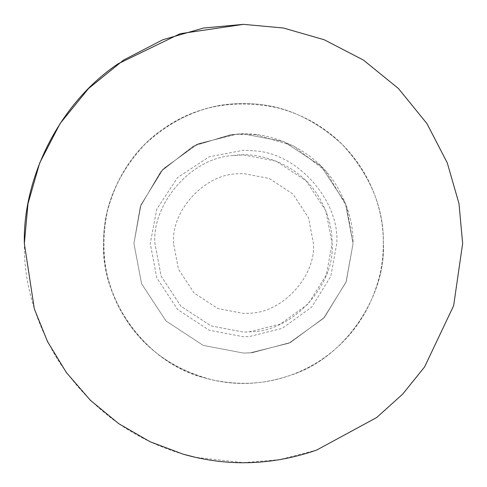 <?xml version="1.0" encoding="UTF-8"?>
<svg xmlns="http://www.w3.org/2000/svg" width="487" height="487" viewBox="0 0 487 487"><rect width="100%" height="100%" fill="white"/><g stroke="black" fill="none" stroke-linecap="round" stroke-linejoin="round"><path stroke-width="0.37" stroke-dasharray="2.44 1.83" d="M204.875 377.942C171.217 368.105 144.414 347.779 124.459 316.964C110.214 292.608 103.268 268.124 103.615 243.5C102.593 203.718 124.185 155.262 163.352 128.854C189.528 111.62 216.246 103.207 243.5 103.615C279.203 103.141 312.173 116.795 342.41 144.59C370.205 174.827 383.859 207.797 383.385 243.5C386.075 294.781 346.105 357.957 290.191 375.361C261.622 385.193 233.182 386.057 204.875 377.942C145.723 363.826 100.401 297.606 103.615 243.5C103.141 207.797 116.795 174.827 144.59 144.59C174.827 116.795 207.797 103.141 243.5 103.615C279.203 103.141 312.173 116.795 342.41 144.59C370.205 174.827 383.859 207.797 383.385 243.5C386.075 294.781 346.105 357.957 290.191 375.361C261.622 385.193 233.182 386.057 204.875 377.942L204.875 377.942M236.81 134.132C270.821 130.906 314.322 149.296 335.878 184.567C347.627 204.035 353.361 223.679 353.075 243.5L346.05 282.107L323.672 318.194L288.986 343.189L250.19 352.868L243.5 353.075L203.164 345.38L166.018 320.982L141.62 283.836L133.925 243.5L140.95 204.893L163.328 168.806L198.014 143.811L236.81 134.132L243.5 133.925L283.836 141.62L320.982 166.018L345.38 203.164L353.075 243.5L346.233 281.62L324.409 317.396L290.422 342.519L252.096 352.734L243.5 353.075L203.164 345.38L166.018 320.982L141.62 283.836L133.925 243.5L140.95 204.893L163.328 168.806L198.014 143.811L236.81 134.132M233.042 155.53C261.939 151.073 299.505 165.525 318.188 195.853C327.69 211.589 332.323 227.472 332.091 243.5C335.458 284.378 293.119 331.671 250.452 331.817L243.5 332.091L210.889 325.87L180.854 306.146L161.13 276.111L154.909 243.5C151.828 204.023 191.172 157.624 233.042 155.53L243.5 154.909L276.111 161.13L306.146 180.854L325.87 210.889L332.091 243.5L326.412 274.711L308.32 303.894L280.275 324.099L248.906 331.927L243.5 332.091L210.889 325.87L180.854 306.146L161.13 276.111L154.909 243.5C151.828 204.023 191.172 157.624 233.042 155.53M230.564 134.692L243.5 133.925L283.836 141.62L320.982 166.018L345.38 203.164L353.075 243.5L346.05 282.107L323.672 318.194L288.986 343.189L250.19 352.868L243.5 353.075L203.164 345.38L166.018 320.982L141.62 283.836L133.925 243.5L140.366 206.482L160.953 171.436L193.357 146.07L230.564 134.692L243.5 133.925L283.836 141.62L320.982 166.018L345.38 203.164L353.075 243.5L346.05 282.107L323.672 318.194L288.986 343.189L250.19 352.868L243.5 353.075L203.164 345.38L166.018 320.982L141.62 283.836L133.925 243.5L140.366 206.482L160.953 171.436L193.357 146.07L230.564 134.692M256.004 134.643L293.326 145.905L325.882 171.254L346.592 206.372L353.075 243.5L346.233 281.62L324.409 317.396L290.422 342.519L252.096 352.734L243.5 353.075L203.164 345.38L166.018 320.982L141.62 283.836L133.925 243.5L140.767 205.38L162.591 169.604L196.578 144.481L234.904 134.266L256.004 134.643M254.141 150.854C298.306 152.857 340.029 201.801 336.754 243.5L330.776 276.354L311.729 307.072L282.21 328.341L249.192 336.584L243.5 336.754L209.173 330.21L177.56 309.44L156.79 277.827L150.246 243.5L156.79 209.173L177.56 177.56L209.173 156.79L243.5 150.246L254.141 150.854M173.561 243.5C170.907 211.23 204.333 173.896 238.015 173.78L243.5 173.561L269.244 178.473L292.955 194.045L308.527 217.756L313.439 243.5C316.093 275.77 282.667 313.104 248.985 313.22L243.5 313.439L217.756 308.527L194.045 292.955L178.473 269.244L173.561 243.5M182.99 454.127L182.99 454.127C130.26 438.714 88.263 406.864 57.003 358.59C34.687 320.44 23.802 282.076 24.35 243.5M462.65 243.5L453.641 305.696L424.615 366.881L402.712 394.093L376.701 417.523L316.653 450.079L279.617 459.655L243.5 462.65L195.299 457.281M124.459 316.964C143.464 348.156 172.52 369.067 211.632 379.702C241.181 386.081 269.092 383.981 295.372 373.407C310.907 367.204 324.902 358.469 337.363 347.213C358.469 328.201 372.64 304.01 379.872 274.644C385.881 246.319 384.03 219.436 374.326 193.99C367.983 177.274 358.791 162.323 346.756 149.132C328.457 129.006 305.325 115.218 277.346 107.773C233.778 98.879 195.774 105.904 163.352 128.854C135.526 148.115 116.856 175.649 107.335 211.455C99.5 251.006 105.204 286.173 124.459 316.964"/><path stroke-width="0.73" d="M182.99 454.127L150.093 441.746L118.773 423.696L90.454 400.357L66.402 372.585L47.537 341.612L34.321 308.855L24.35 243.5L28.009 203.621L39.739 162.835L60.071 123.576L88.537 88.537L123.576 60.071L162.835 39.739L203.621 28.009L243.5 24.35L283.379 28.009L324.165 39.739L363.424 60.071L398.463 88.537L426.929 123.576L447.261 162.835L458.991 203.621L462.65 243.5L453.641 305.696L424.615 366.881L402.712 394.093L376.701 417.523L316.653 450.079C271.892 465.487 227.338 466.838 182.99 454.127L195.299 457.281M24.35 243.5C22.743 181.176 56.577 105.265 117.933 63.894L180.099 33.719L243.5 24.35L283.379 28.009L324.165 39.739L363.424 60.071L398.463 88.537L426.929 123.576L447.261 162.835L458.991 203.621L462.65 243.5"/></g></svg>
